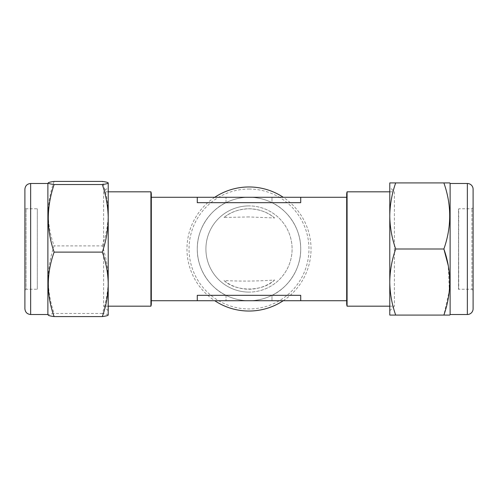 <?xml version="1.0" encoding="UTF-8"?>
<svg xmlns="http://www.w3.org/2000/svg" width="498" height="498" viewBox="0 0 498 498"><rect width="100%" height="100%" fill="white"/><g stroke="black" fill="none" stroke-linecap="round" stroke-linejoin="round"><path stroke-width="0.37" stroke-dasharray="2.49 1.87" d="M473.1 308.76L473.1 189.24M389.778 191.823L394.379 191.823L394.379 306.177L394.379 191.823L389.778 187.229L389.778 310.771L389.778 215.958C389.94 227.225 391.907 238.237 395.686 249L443.88 249C451.636 227.026 451.636 205.002 443.88 182.922L449.781 182.922M389.778 306.177L394.379 306.177L389.778 310.771M473.1 290.371L473.1 207.629L473.1 290.371L471.948 289.226L471.948 208.774L471.948 289.226L458.733 289.226L458.521 208.562L458.521 289.438L458.521 208.562M473.1 207.629L471.948 208.774L458.733 208.774L458.521 289.438M450.117 183.494L450.117 314.506M395.686 249C391.901 259.788 389.934 270.8 389.778 282.042C389.94 293.303 391.907 304.322 395.686 315.078L443.88 315.078L449.37 290.477L448.194 265.353M37.325 289.226L37.325 208.774L37.325 289.226L37.325 208.774L37.325 289.226L26.052 289.226L26.052 208.774L26.052 289.226L24.9 290.371L24.9 207.629L26.052 208.774L37.325 208.774M108.222 191.823L103.621 191.823L103.621 306.177L103.621 191.823L108.222 187.279M108.222 306.177L103.621 306.177L108.222 310.771L108.222 187.229M47.883 314.506L47.883 183.494M54.12 181.421C46.364 202.854 46.364 224.349 54.12 245.888C46.364 268.36 46.364 290.888 54.12 313.472C50.329 313.983 48.362 314.499 48.219 315.029L48.25 315.134M249 189.041A59.959 59.959 0 0 1 308.959 249A59.959 59.959 0 0 1 249 308.959A59.959 59.959 0 0 1 189.041 249A59.959 59.959 0 0 1 249 189.041M283.25 300.717A62.026 62.026 0 0 0 283.25 197.283M226.017 202.674L226.017 197.283L197.283 197.283L197.283 202.674L197.283 197.283L197.283 202.674L226.017 202.674L226.017 197.283L249 197.283A51.717 51.717 0 0 1 300.717 249A51.717 51.717 0 0 1 249 300.717A51.717 51.717 0 0 1 197.283 249A51.717 51.717 0 0 1 249 197.283A51.717 51.717 0 0 1 300.717 249A51.717 51.717 0 0 1 249 300.717A51.717 51.717 0 0 1 197.283 249A51.717 51.717 0 0 1 271.983 202.674C285.771 208.818 301.01 226.858 300.717 249C301.01 271.142 285.771 289.182 271.983 295.326L300.717 295.326L300.717 300.717L300.717 295.326L300.717 300.717L271.983 300.717L271.983 295.326A51.717 51.717 0 0 1 226.017 295.326C212.229 289.182 196.99 271.142 197.283 249C196.99 226.858 212.229 208.818 226.017 202.674A51.717 51.717 0 0 1 249 197.283L300.717 197.283L300.717 202.674L300.717 197.283L300.717 202.674L271.983 202.674L271.983 197.283L271.983 202.674M346.683 300.717L346.683 197.283L346.683 300.717M151.317 300.717L151.317 197.283M226.017 295.326L226.017 300.717L197.283 300.717L197.283 295.326L197.283 300.717L197.283 295.326L226.017 295.326L226.017 300.717L271.983 300.717L271.983 295.326M150.919 191.823L150.919 306.177M347.081 306.177L347.081 191.823M249 292.096A43.096 43.096 0 0 1 205.904 249A43.096 43.096 0 0 1 249 205.904A43.096 43.096 0 0 0 205.904 249A43.096 43.096 0 0 0 249 292.096A43.096 43.096 0 0 0 292.096 249A43.096 43.096 0 0 0 249 205.904A43.096 43.096 0 0 1 292.096 249A43.096 43.096 0 0 1 249 292.096M346.683 194.413L346.683 303.587M214.75 197.283A62.026 62.026 0 0 0 214.75 300.717M24.9 189.24L24.9 308.71M24.9 207.66L24.9 290.371M108.184 315.134L108.222 315.029C108.072 314.499 106.105 313.983 102.314 313.472C106.099 302.435 108.066 291.174 108.222 279.683C108.06 268.161 106.093 256.893 102.314 245.888L54.12 245.888M102.314 245.888C106.099 235.367 108.066 224.617 108.222 213.654C108.06 202.661 106.093 191.917 102.314 181.421M102.314 313.472L54.12 313.472M108.222 315.078L108.222 182.922M108.222 218.317L108.222 284.346M395.686 182.922C391.901 193.71 389.934 204.722 389.778 215.958L389.778 182.922L443.88 182.922M395.686 315.078L389.778 315.078L389.778 215.958M249 216.935L224.025 217.47A40.226 40.226 0 0 1 274.61 217.987L249 216.935M224.025 217.47C230.562 212.036 238.884 209.135 249 208.774C259.433 209.166 267.974 212.235 274.61 217.987M274.61 280.013C262.664 291.791 236.22 292.052 224.025 280.53C240.87 281.395 257.734 281.221 274.61 280.013A40.226 40.226 0 0 1 224.025 280.53M467.354 183.494L467.354 314.506M30.646 314.506L30.646 183.494"/><path stroke-width="0.75" d="M467.354 314.506L467.354 183.494A5.746 5.746 0 0 1 473.1 189.24L473.1 308.76A5.746 5.746 0 0 1 467.354 314.506L450.117 314.506L449.781 315.078L443.88 315.078L449.781 315.078M467.354 183.494L450.117 183.494L449.781 182.922L395.686 182.922C391.907 193.678 389.94 204.697 389.778 215.958L389.778 315.078L395.686 315.078C391.901 304.29 389.934 293.278 389.778 282.042C389.94 270.775 391.907 259.763 395.686 249C391.901 238.212 389.934 227.2 389.778 215.958L389.778 187.229M448.194 265.353L443.88 249C451.636 270.974 451.636 292.998 443.88 315.078L395.686 315.078M24.9 308.71L24.9 189.24C25.242 185.748 27.153 183.837 30.646 183.494L30.646 314.506C27.153 314.163 25.242 312.252 24.9 308.76M30.646 183.494L47.883 183.494L47.883 314.506L48.25 315.134M48.219 315.029C48.387 315.558 50.354 316.081 54.12 316.579C46.364 295.146 46.364 273.651 54.12 252.113C46.364 229.64 46.364 207.112 54.12 184.528C50.354 184.023 48.387 183.507 48.219 182.971L47.883 183.494M214.75 300.717A62.026 62.026 0 0 0 283.25 300.717M283.25 197.283A62.026 62.026 0 0 0 214.75 197.283M346.683 197.283L151.317 197.283L151.317 194.413A8.622 8.622 0 0 0 150.919 191.823L108.222 191.823M197.283 197.283L197.283 202.674L300.717 202.674L300.717 197.283M346.683 300.717L151.317 300.717L151.317 303.587L151.317 194.413M300.717 300.717L300.717 295.326L197.283 295.326L197.283 300.717M150.919 191.823L150.919 306.177A8.622 8.622 0 0 0 151.317 303.587M347.081 191.823L347.081 306.177A8.622 8.622 0 0 1 346.683 303.587L346.683 194.413A8.622 8.622 0 0 1 347.081 191.823L389.778 191.823M150.919 306.177L108.222 306.177M347.081 306.177L389.778 306.177M48.219 182.971C48.362 182.449 50.329 181.932 54.12 181.421L102.314 181.421C106.105 181.932 108.072 182.449 108.222 182.971C108.047 183.507 106.08 184.023 102.314 184.528L54.12 184.528M108.222 182.971L108.222 218.317C108.06 229.839 106.093 241.107 102.314 252.113L54.12 252.113M102.314 184.528C106.099 195.565 108.066 206.826 108.222 218.317L108.222 284.346C108.06 295.339 106.093 306.083 102.314 316.579L54.12 316.579M102.314 252.113C106.099 262.633 108.066 273.383 108.222 284.346L108.191 315.134M102.314 316.579C106.08 316.081 108.047 315.558 108.222 315.029M108.222 187.279L108.222 218.317M108.222 284.346L108.222 310.771M450.117 314.506L450.117 183.494M443.88 182.922C451.636 204.89 451.636 226.92 443.88 249L395.686 249M395.686 182.922L389.778 182.922L389.778 215.958M30.646 314.506L47.883 314.506"/></g></svg>
